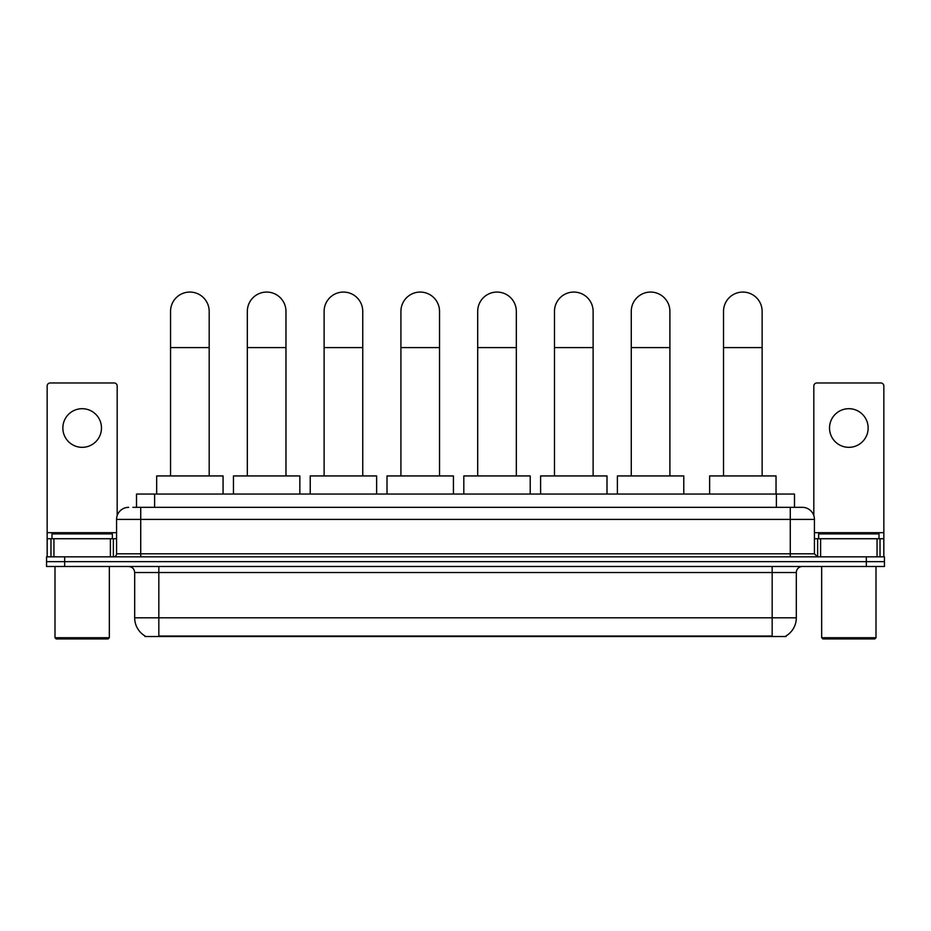<?xml version="1.0" encoding="UTF-8"?>
<svg xmlns="http://www.w3.org/2000/svg" width="931" height="931" viewBox="0 0 931 931"><rect width="100%" height="100%" fill="white"/><g stroke="black" fill="none" stroke-linecap="round" stroke-linejoin="round"><path stroke-width="1.4" d="M136.508 507.337L136.508 494.058L794.492 494.058L794.492 507.337M786.055 635.931L786.055 636.525L144.945 636.525L144.945 635.931M145.131 636.036A21.134 21.134 0 0 1 134.681 617.812L158.829 617.812L158.829 636.036L772.171 636.036L772.171 617.812L796.319 617.812L796.319 572.53A6.04 6.04 0 0 1 802.347 566.49M134.681 617.812L134.681 572.53C134.332 568.864 132.318 566.851 128.653 566.49M785.869 636.036A21.134 21.134 0 0 0 796.319 617.812M64.658 556.831L884.45 556.831L884.45 561.661L46.55 561.661L46.55 566.49L64.658 566.49L64.658 561.661L46.55 561.661L46.55 556.831L64.658 556.831L64.658 561.661L884.45 561.661L884.45 566.49L64.658 566.49M133.156 507.337L802.347 507.337A12.068 12.068 0 0 1 814.427 519.405L814.427 553.817L817.441 556.831M132.877 507.337L140.721 507.337L140.721 519.405L116.573 519.405L116.573 553.817A3.014 3.014 0 0 1 113.559 556.831M128.653 507.337A12.068 12.068 0 0 0 116.573 519.405M814.427 519.405L790.279 519.405L790.279 507.337L802.347 507.337M82.172 408.697A19.318 19.318 0 0 0 62.854 428.016A19.318 19.318 0 0 0 82.172 447.334A19.318 19.318 0 0 0 101.479 428.016A19.318 19.318 0 0 0 82.172 408.697M110.393 556.831L110.393 538.723L53.94 538.723L53.94 556.831M117.178 515.634L117.178 385.993A3.014 3.014 0 0 0 114.164 382.978L50.169 382.978A3.014 3.014 0 0 0 47.155 385.993L47.155 538.723L53.94 538.723M110.393 538.723L116.573 538.723M47.155 556.831L47.155 538.723M108.124 638.934L56.209 638.934L54.999 637.723L109.334 637.723L108.124 638.934M54.999 566.49L54.999 637.723M109.334 566.49L109.334 637.723M112.348 538.723L112.348 533.894L51.985 533.894L51.985 538.723M170.548 475.939L170.548 311.385A19.318 19.318 0 0 1 189.866 292.066A19.318 19.318 0 0 1 209.184 311.385A19.318 19.318 0 0 0 189.866 292.066M209.184 475.939L209.184 311.385M223.068 494.058L223.068 475.939L156.664 475.939L156.664 494.058M247.332 475.939L247.332 311.385A19.318 19.318 0 0 1 266.65 292.066A19.318 19.318 0 0 1 285.968 311.385A19.318 19.318 0 0 0 266.65 292.066M285.968 475.939L285.968 311.385M299.852 494.058L299.852 475.939L233.448 475.939L233.448 494.058M324.116 475.939L324.116 311.385A19.318 19.318 0 0 1 343.434 292.066A19.318 19.318 0 0 1 362.753 311.385A19.318 19.318 0 0 0 343.434 292.066M362.753 475.939L362.753 311.385M376.636 494.058L376.636 475.939L310.232 475.939L310.232 494.058M400.912 475.939L400.912 311.385A19.318 19.318 0 0 1 420.23 292.066A19.318 19.318 0 0 1 439.537 311.385A19.318 19.318 0 0 0 420.23 292.066M439.537 475.939L439.537 311.385M453.432 494.058L453.432 475.939L387.017 475.939L387.017 494.058M477.696 475.939L477.696 311.385A19.318 19.318 0 0 1 497.014 292.066A19.318 19.318 0 0 1 516.333 311.385A19.318 19.318 0 0 0 497.014 292.066M516.333 475.939L516.333 311.385M530.216 494.058L530.216 475.939L463.813 475.939L463.813 494.058M554.48 475.939L554.48 311.385A19.318 19.318 0 0 1 573.799 292.066A19.318 19.318 0 0 1 593.117 311.385A19.318 19.318 0 0 0 573.799 292.066M593.117 475.939L593.117 311.385M607 494.058L607 475.939L540.597 475.939L540.597 494.058M631.265 475.939L631.265 311.385A19.318 19.318 0 0 1 650.583 292.066A19.318 19.318 0 0 1 669.901 311.385A19.318 19.318 0 0 0 650.583 292.066M669.901 475.939L669.901 311.385M683.785 494.058L683.785 475.939L617.381 475.939L617.381 494.058M723.515 475.939L723.515 311.385A19.318 19.318 0 0 1 742.833 292.066A19.318 19.318 0 0 1 762.14 311.385A19.318 19.318 0 0 0 742.833 292.066M762.14 475.939L762.14 311.385M776.035 494.058L776.035 475.939L709.631 475.939L709.631 494.058M848.828 408.697A19.318 19.318 0 0 0 829.521 428.016A19.318 19.318 0 0 0 848.828 447.334A19.318 19.318 0 0 0 868.146 428.016A19.318 19.318 0 0 0 848.828 408.697M877.06 556.831L877.06 538.723L820.607 538.723L820.607 556.831M877.06 538.723L883.845 538.723L883.845 385.993A3.014 3.014 0 0 0 880.831 382.978L816.836 382.978A3.014 3.014 0 0 0 813.822 385.993L813.822 515.634M814.427 538.723L820.607 538.723M883.845 538.723L883.845 556.831M874.791 638.934L822.876 638.934L821.666 637.723L876.001 637.723L874.791 638.934M821.666 566.49L821.666 637.723M876.001 566.49L876.001 637.723M879.015 538.723L879.015 533.894L818.652 533.894L818.652 538.723M769.751 636.525L769.751 635.931M161.249 636.525L161.249 635.931M154.616 507.337L154.616 494.058M776.384 507.337L776.384 494.058M772.171 566.49L772.171 572.53L134.681 572.53M796.319 572.53L772.171 572.53L772.171 617.812L158.829 617.812L158.829 566.49M866.342 566.49L866.342 556.831M140.721 556.831L140.721 553.817L814.427 553.817M116.573 553.817L140.721 553.817L140.721 519.405L790.279 519.405L790.279 556.831M116.573 532.683L47.155 532.683M113.361 538.723L113.361 556.831M47.202 538.723L47.202 556.831M50.972 556.831L50.972 538.723M170.548 347.6L209.184 347.6M247.332 347.6L285.968 347.6M324.116 347.6L362.753 347.6M400.912 347.6L439.537 347.6M477.696 347.6L516.333 347.6M554.48 347.6L593.117 347.6M631.265 347.6L669.901 347.6M723.515 347.6L762.14 347.6M883.845 532.683L814.427 532.683M883.798 556.831L883.798 538.723M880.028 538.723L880.028 556.831M817.639 556.831L817.639 538.723"/></g></svg>
